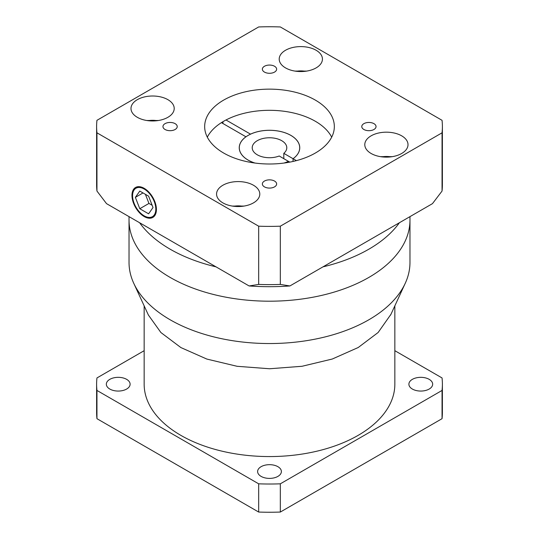 <?xml version="1.0" encoding="UTF-8"?>
<svg xmlns="http://www.w3.org/2000/svg" width="539" height="539" viewBox="0 0 539 539"><rect width="100%" height="100%" fill="white"/><g stroke="black" fill="none" stroke-linecap="round" stroke-linejoin="round"><path stroke-width="0.81" d="M155.805 209.152A16.426 9.48 -120 0 0 148.636 192.625A16.426 9.48 -120 0 0 135.983 188.226A16.426 9.48 -120 0 0 132.581 195.738A16.426 9.48 -120 0 0 139.749 212.272A16.426 9.48 -120 0 0 152.402 216.671A16.426 9.48 -120 0 0 155.805 209.152M131.967 195.387A17.288 9.985 -120 0 0 139.513 212.79A17.288 9.985 -120 0 0 152.833 217.419A17.288 9.985 -120 0 0 156.418 209.503A17.288 9.985 -120 0 0 148.872 192.106A17.288 9.985 -120 0 0 135.545 187.471A17.288 9.985 -120 0 0 131.967 195.387M390.923 314.345L378.135 332.496L358.233 347.507L332.273 359.028L302.035 366.277L269.574 368.757L237.106 366.298L206.848 359.068L180.868 347.561L160.898 332.529L148.38 315.019L133.76 283.312A140.47 81.099 0 0 1 129.03 262.439L129.03 220.094A140.47 81.099 0 0 0 170.169 277.437A140.47 81.099 0 0 0 323.259 295.022A140.47 81.099 0 0 0 409.97 220.094L409.97 216.631M258.673 226.191L258.673 284.424A172.891 99.816 0 0 0 280.327 284.424L289.901 285.953L322.982 266.852A140.47 81.099 0 0 0 399.392 222.742L432.473 203.641L442.047 191.055A172.891 99.816 0 0 0 442.391 184.803L442.391 126.571A172.891 99.816 0 0 0 442.047 120.318L280.327 26.95A172.891 99.816 0 0 0 258.673 26.95L96.953 120.318A172.891 99.816 0 0 0 96.609 126.571A172.891 99.816 0 0 0 96.953 132.823L258.673 226.191A172.891 99.816 0 0 0 280.327 226.191L442.047 132.823A172.891 99.816 0 0 0 442.391 126.571M96.609 126.571L96.609 184.803A172.891 99.816 0 0 0 96.953 191.055L106.527 203.641L139.608 222.742A140.47 81.099 0 0 0 170.169 249.207A140.47 81.099 0 0 0 216.018 266.852L249.099 285.953L258.673 284.424M245.939 136.825L245.939 136.791A30.258 17.47 0 0 0 239.242 147.747A30.258 17.47 0 0 0 248.108 160.096A30.258 17.47 0 0 0 254.88 163.041M296.396 160.629L293.061 158.702A30.258 17.47 0 0 0 299.758 147.747A30.258 17.47 0 0 0 290.892 135.397A30.258 17.47 0 0 0 250.52 134.144L250.52 134.171M207.313 137.155A64.835 37.434 180 0 1 221.421 122.636A64.835 37.434 180 0 1 226.003 119.988A64.835 37.434 180 0 1 315.342 121.275A64.835 37.434 180 0 1 331.687 137.155M315.342 100.106A64.835 37.434 0 0 0 244.693 91.987A64.835 37.434 0 0 0 204.665 126.571A64.835 37.434 0 0 0 223.658 153.036A64.835 37.434 0 0 0 294.307 161.154A64.835 37.434 0 0 0 334.335 126.571A64.835 37.434 0 0 0 315.342 100.106M401.683 135.835A21.614 12.478 0 0 0 378.129 133.126A21.614 12.478 0 0 0 364.788 144.654A21.614 12.478 0 0 0 371.115 153.48A21.614 12.478 0 0 0 394.669 156.182A21.614 12.478 0 0 0 408.01 144.654A21.614 12.478 0 0 0 401.683 135.835M316.103 50.255A21.614 12.478 0 0 0 292.556 47.553A21.614 12.478 0 0 0 279.209 59.081A21.614 12.478 0 0 0 285.542 67.901A21.614 12.478 0 0 0 309.096 70.609A21.614 12.478 0 0 0 322.437 59.081A21.614 12.478 0 0 0 316.103 50.255M167.885 99.661A21.614 12.478 0 0 0 144.331 96.959A21.614 12.478 0 0 0 130.99 108.487A21.614 12.478 0 0 0 137.317 117.307A21.614 12.478 0 0 0 160.871 120.015A21.614 12.478 0 0 0 174.212 108.487A21.614 12.478 0 0 0 167.885 99.661M253.458 185.241A21.614 12.478 0 0 0 229.904 182.532A21.614 12.478 0 0 0 216.563 194.06A21.614 12.478 0 0 0 222.897 202.886A21.614 12.478 0 0 0 246.444 205.588A21.614 12.478 0 0 0 259.791 194.06A21.614 12.478 0 0 0 253.458 185.241M274.54 181.057A7.135 4.117 0 0 0 266.771 180.161A7.135 4.117 0 0 0 262.365 183.967A7.135 4.117 0 0 0 264.46 186.878A7.135 4.117 0 0 0 272.229 187.767A7.135 4.117 0 0 0 276.635 183.967A7.135 4.117 0 0 0 274.54 181.057M175.135 123.66A7.135 4.117 0 0 0 167.359 122.764A7.135 4.117 0 0 0 162.96 126.571A7.135 4.117 0 0 0 165.049 129.481A7.135 4.117 0 0 0 172.817 130.377A7.135 4.117 0 0 0 177.223 126.571A7.135 4.117 0 0 0 175.135 123.66M274.54 66.263A7.135 4.117 0 0 0 266.771 65.374A7.135 4.117 0 0 0 262.365 69.174A7.135 4.117 0 0 0 264.46 72.085A7.135 4.117 0 0 0 272.229 72.981A7.135 4.117 0 0 0 276.635 69.174A7.135 4.117 0 0 0 274.54 66.263M373.951 123.66A7.135 4.117 0 0 0 366.183 122.764A7.135 4.117 0 0 0 361.777 126.571A7.135 4.117 0 0 0 363.865 129.481A7.135 4.117 0 0 0 371.64 130.377A7.135 4.117 0 0 0 376.04 126.571A7.135 4.117 0 0 0 373.951 123.66M222.944 123.512L222.944 121.693M221.421 122.636L245.939 136.791M250.52 134.144L226.003 119.988M293.061 161.444L293.061 158.702A30.211 17.443 0 0 0 299.711 147.747A30.211 17.443 0 0 0 290.865 135.41A30.211 17.443 0 0 0 257.938 131.631A30.211 17.443 0 0 0 239.289 147.747A30.211 17.443 0 0 0 248.135 160.083A30.211 17.443 0 0 0 255.028 163.061M284.12 163.041A30.258 17.47 0 0 0 288.48 161.35L289.807 162.118M442.047 132.823L442.047 191.055M96.953 132.823L96.953 191.055M280.327 226.191L280.327 284.424M322.982 266.852L399.392 222.742M139.608 222.742L216.018 266.852M289.901 285.953A164.247 94.824 180 0 1 249.099 285.953M135.37 197.355L139.783 208.721L148.602 213.815L153.015 207.542L148.602 196.169L139.783 191.076L135.37 197.355L143.01 192.942M145.422 194.33L148.953 203.432L152.133 205.265M148.953 203.432L139.783 208.721M277.902 466.686A11.885 6.866 0 0 0 264.952 465.197A11.885 6.866 0 0 0 257.615 471.537A11.885 6.866 0 0 0 261.098 476.388A11.885 6.866 0 0 0 274.048 477.877A11.885 6.866 0 0 0 281.385 471.537A11.885 6.866 0 0 0 277.902 466.686M126.625 379.341A11.885 6.866 0 0 0 113.675 377.859A11.885 6.866 0 0 0 106.338 384.199A11.885 6.866 0 0 0 109.815 389.05A11.885 6.866 0 0 0 122.771 390.539A11.885 6.866 0 0 0 130.108 384.199A11.885 6.866 0 0 0 126.625 379.341M429.185 379.341A11.885 6.866 0 0 0 416.229 377.859A11.885 6.866 0 0 0 408.892 384.199A11.885 6.866 0 0 0 412.375 389.05A11.885 6.866 0 0 0 425.325 390.539A11.885 6.866 0 0 0 432.662 384.199A11.885 6.866 0 0 0 429.185 379.341M133.76 283.312A140.47 81.099 0 0 0 170.169 319.789A140.47 81.099 0 0 0 305.957 340.763A140.47 81.099 0 0 0 405.24 283.312A140.47 81.099 0 0 0 409.97 262.439L409.97 220.094A140.47 81.099 0 0 1 323.259 295.022A140.47 81.099 0 0 1 170.169 277.437A140.47 81.099 0 0 1 129.03 220.094L129.03 216.631M394.844 305.849L394.844 384.199A125.344 72.367 180 0 1 317.464 451.055A125.344 72.367 180 0 1 180.868 435.371A125.344 72.367 180 0 1 144.156 384.199L144.156 305.849M394.844 350.694L442.047 377.947A172.891 99.816 180 0 1 442.391 384.199L442.391 412.429A172.891 99.816 180 0 1 442.047 418.682L280.327 512.05A172.891 99.816 180 0 1 258.673 512.05L96.953 418.682A172.891 99.816 180 0 1 96.609 412.429L96.609 384.199A172.891 99.816 180 0 1 96.953 377.947L144.156 350.694M442.391 384.199A172.891 99.816 180 0 1 442.047 390.445L280.327 483.82A172.891 99.816 180 0 1 258.673 483.82L96.953 390.445A172.891 99.816 180 0 1 96.609 384.199M442.047 390.445L442.047 418.682M280.327 483.82L280.327 512.05M258.673 483.82L258.673 512.05M96.953 390.445L96.953 418.682M148.38 315.019L148.077 314.345M288.446 161.363L279.215 156A17.288 9.985 180 0 1 257.278 154.801A17.288 9.985 180 0 1 252.212 147.747A17.288 9.985 180 0 1 262.884 138.523A17.288 9.985 180 0 1 281.722 140.686A17.288 9.985 180 0 1 286.788 147.747A17.288 9.985 180 0 1 283.804 153.352L293.034 158.688L293.034 161.451M283.972 163.061A30.211 17.443 0 0 0 288.446 161.329M283.804 158.648L283.804 153.352M242.739 206.255A16.21 9.358 0 0 0 233.609 206.255M157.166 120.682A16.21 9.358 0 0 0 148.036 120.682M305.391 71.276A16.21 9.358 0 0 0 296.261 71.276M390.964 156.849A16.21 9.358 0 0 0 381.834 156.849M138.678 186.662L135.983 188.226M244.052 206.066L232.302 206.066M158.473 120.493L146.729 120.493M306.698 71.087L294.948 71.087M392.271 156.66L380.527 156.66M155.104 215.115L152.402 216.671M390.62 315.012L405.24 283.312M299.711 148.676L299.711 147.747M239.289 148.676L239.289 147.747"/></g></svg>
